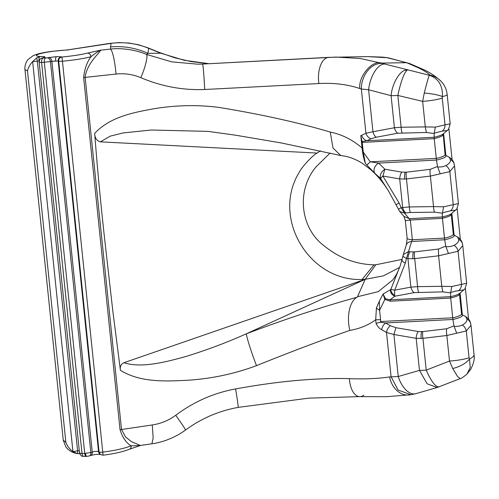 <?xml version="1.0" encoding="UTF-8"?>
<svg xmlns="http://www.w3.org/2000/svg" width="499" height="499" viewBox="0 0 499 499"><rect width="100%" height="100%" fill="white"/><g stroke="black" fill="none" stroke-linecap="round" stroke-linejoin="round"><path stroke-width="0.75" d="M140.837 77.676C161.539 86.433 182.821 90.375 204.677 89.502A22.124 0.898 -92.9 0 0 202.5 64.047L197.847 64.196L171.644 61.845L146.438 54.416C136.832 50.062 121.494 47.642 110.466 49.102A22.124 3.281 83.9 0 1 116.03 74.052C124.613 73.147 132.877 74.357 140.837 77.676C145.184 67.989 148.209 55.439 146.438 54.416L147.972 53.362A73.746 73.234 -172.7 0 0 110.61 46.894L110.466 49.102L100.573 50.168L87.568 53.094C81.231 54.672 72.686 55.975 61.926 57.023A3.686 3.574 111.9 0 0 58.689 61.165A3.686 0.574 -5.9 0 0 61.215 61.327A3.686 0.574 -5.9 0 0 62.444 61.227C74.395 60.048 83.888 58.564 90.924 56.767C86.92 62.238 84.493 69.193 83.651 77.632L120.041 429.739C122.573 437.617 126.266 442.975 131.131 445.832A3.686 2.944 67.9 0 1 129.49 449.225L129.49 449.225C122.848 451.82 114.053 453.816 103.1 455.2L100.53 454.558L98.553 451.664L58.177 60.959L51.865 61.321L92.24 452.075C94.972 451.239 97.074 451.102 98.553 451.664A3.686 3.53 -54.9 0 0 100 454.184L100.524 454.558M140.244 445.488L131.131 445.832C124.182 448.501 114.751 450.597 102.838 452.1A3.686 0.574 174.1 0 1 101.609 452.2A3.686 0.574 174.1 0 1 99.083 452.038L58.689 61.165L58.177 60.959A3.686 3.574 -68.1 0 1 61.414 56.817L61.938 57.042L62.444 61.227L103.075 455.163M405.475 70.197C399.406 71.12 392.021 84.188 391.097 95.689A22.124 3.449 -5.9 0 0 397.834 95.44C400.628 82.478 403.579 74.151 406.685 70.471L407.465 70.041L405.475 70.197A22.124 20.852 -122.3 0 1 406.685 70.471M39.128 62.082L39.128 62.082C39.97 57.429 40.968 59.032 41.741 58.127L44.305 57.385C45.783 56.761 44.561 56.493 40.644 56.58L39.608 56.724A3.686 1.092 86.9 0 0 39.041 60.928L39.19 60.922M39.34 61.832C38.766 62.25 39.521 62.462 41.598 62.469L50.443 61.633A3.686 2.707 -102.3 0 0 47.368 57.878L42.596 57.965A3.686 3.312 -108.8 0 0 41.741 58.127M45.615 58.071A3.686 1.672 -91.8 0 0 44.317 62.4L84.724 453.398L81.998 453.41C79.915 453.379 79.16 453.129 79.721 452.655M39.122 62.082L79.516 452.936C82.061 458.076 82.503 455.624 83.869 456.41L86.402 456.398A3.686 1.659 89.2 0 0 86.633 456.36M390.343 301.196L450.684 298.059L450.585 296.662L389.931 299.818L395.002 296.194L394.584 295.115C392.189 293.805 390.929 291.915 390.811 289.445L400.248 265.661C396.611 275.311 395.015 276.646 392.725 279.964L378.198 291.672L357.54 296.724L356.916 297.285C349.612 301.359 346.375 316.64 349.868 330.4C359.71 328.704 368.318 325.161 375.697 319.778L380.562 319.666L379.596 310.316L384.86 299.456L385.478 298.745L389.931 299.818A1.846 0.568 -93 0 1 390.343 301.196L384.86 299.456L383.082 294.036L385.478 298.745M450.684 298.059L452.724 317.788L380.756 321.531L380.026 322.267L376.071 323.414C377.55 326.527 379.44 328.635 381.747 329.727L386.513 332.484A7.373 4.996 -59.8 0 1 390.361 325.728L385.546 322.972C383.432 324.743 382.165 326.995 381.747 329.727M380.756 321.531L380.562 319.666M380.026 322.267L385.546 322.972L452.936 319.466L452.724 317.788M403.965 216.391L409.249 218.687L410.315 220.034L442.451 218.362L442.345 216.953A25.686 4.004 -5.9 0 0 450.803 214.108A25.686 4.004 -5.9 0 0 451.321 213.734L456.76 209.075L458.431 203.592L454.533 165.899M442.451 218.362L444.49 238.085L412.367 239.757L411.625 241.485A7.373 5.296 -164.9 0 0 406.292 245.003L407.159 238.316L405.294 220.333L403.891 216.292M453.572 234.854A25.686 4.004 174.1 0 1 453.167 236.938A25.686 4.004 174.1 0 1 444.703 239.782L444.49 238.085M86.782 456.385L89.284 455.936A3.686 2.663 -108.8 0 0 90.843 452.556L84.724 453.398A3.686 1.659 89.2 0 0 86.402 456.398L86.782 456.385A3.686 1.092 86.9 0 1 85.541 453.366M450.104 123.871L445.008 124.862A7.373 6.244 84.4 0 1 442.27 131.112L434.23 133.114L434.111 137.256L366.715 140.768L362.087 141.573L362.243 142.402L434.211 138.66L434.111 137.262A25.686 4.004 -5.9 0 0 442.569 134.406A25.686 4.004 -5.9 0 0 443.081 134.038L448.526 129.378L450.192 123.895L447.141 94.398C446.692 90.257 445.208 86.52 442.688 83.183L441.284 81.524C435.552 76.085 429.165 71.9 422.123 68.968A22.124 21.164 -64.6 0 0 417.513 67.427C423.876 70.446 428.023 72.997 429.97 75.081A22.124 21.968 -43 0 1 441.284 81.524M402.194 132.803A7.373 1.628 -90.8 0 1 401.121 127.245L394.41 127.744A7.373 4.036 79.4 0 0 397.728 133.221L426.364 132.466L434.105 133.52M404.72 179.06L406.46 178.929A7.373 1.746 -96.7 0 1 406.267 172.192L401.745 172.111A7.373 3.686 99.7 0 0 399.699 178.929L404.72 179.06A7.373 2.264 -93 0 1 405.107 172.292M401.745 172.111L384.885 169.217L382.839 176.035L380.537 178.467C379.664 174.906 381.111 171.824 384.885 169.217L378.647 163.073L436.463 160.067L434.211 138.66M436.251 158.389L370.283 161.819L378.647 163.073A7.373 5.427 -46.3 0 0 374.836 173.265L366.971 165.188A7.373 0.468 138.7 0 1 370.283 161.819L363.241 152.076L362.243 142.402M418.667 292.202A7.373 1.628 -90.8 0 1 417.594 286.644L410.883 287.143A7.373 4.036 79.4 0 0 414.201 292.62L442.831 291.865L450.578 292.919L450.578 296.656A25.686 4.004 -5.9 0 0 459.043 293.805A25.686 4.004 -5.9 0 0 459.554 293.437L463.914 289.844L455.225 291.21L450.703 292.514L451.832 286.501L441.758 286.307L442.831 291.865M394.584 295.115L394.703 290.162L405.319 263.141L406.46 258.37C403.878 257.291 402.774 256.261 403.161 255.276M452.936 319.466L453.984 325.866L446.649 328.766A7.373 1.746 83.3 0 0 446.842 335.496L466.303 330.974A7.373 5.932 -122.2 0 0 462.317 325.061L458.837 326.215L454.215 326.496L453.984 325.866M418.218 331.511A7.373 3.686 99.7 0 0 416.172 338.328L422.934 338.328A7.373 1.746 -96.7 0 1 422.734 331.592L418.218 331.511L395.957 327.693L390.361 325.728M412.954 258.756L414.7 258.625A7.373 1.746 -96.7 0 1 414.501 251.895L409.985 251.808A7.373 3.686 99.7 0 0 407.939 258.625L412.954 258.756A7.373 2.264 -93 0 1 413.34 251.995M400.248 265.661L403.329 254.571L408.506 251.558L406.46 258.37L407.939 258.625L410.883 287.143L394.703 290.162L390.811 289.445L390.393 289.757C390.418 292.982 391.952 295.127 395.002 296.194L414.201 292.62M398.37 209.156L401.202 207.715L399.088 202.993L382.839 176.035L399.699 178.929L402.649 207.447A7.373 4.036 79.4 0 0 405.968 212.917L410.428 212.499A7.373 1.628 -90.8 0 1 409.355 206.942L401.202 207.715L404.521 213.185L399.655 211.383L388.197 190.418L380.537 178.467L374.836 173.265M409.985 251.808L408.506 251.558L411.625 241.485L444.703 239.763L445.744 246.163L438.409 249.063L438.609 255.8L458.07 251.271L462.766 245.57L462.61 244.872A7.373 6.93 162.3 0 0 462.33 243.468L462.33 243.468A7.373 6.93 162.3 0 0 458.687 239.414C458.98 241.491 457.446 243.475 454.078 245.365A7.373 5.932 57.8 0 1 458.07 251.271L461.481 284.262A7.373 6.244 84.4 0 1 458.743 290.512M445.333 155.152A25.686 4.004 174.1 0 1 444.927 157.235A25.686 4.004 174.1 0 1 436.469 160.079L437.511 166.466L430.175 169.367A7.373 1.746 83.3 0 0 430.375 176.097L449.836 171.575L454.533 165.868L454.371 165.175A7.373 6.93 162.3 0 0 454.09 163.772L454.09 163.772A7.373 6.93 162.3 0 0 450.454 159.711C450.747 161.795 449.206 163.778 445.844 165.662A7.373 5.932 57.8 0 1 449.836 171.575L453.242 204.565A7.373 6.244 84.4 0 1 450.51 210.809L442.47 212.811L443.592 206.804L433.525 206.605A7.373 1.628 89.2 0 0 434.598 212.162L442.345 213.223L442.345 216.953M429.97 75.081L429.346 75.262C428.841 75.692 427.144 81.618 424.256 93.026L422.647 101.359A18.438 2.875 -5.9 0 0 442.239 98.072L445.008 124.862L435.359 127.102L425.291 126.908L426.364 132.466M439.363 386.694C435.976 387.654 431.598 382.134 426.221 370.133A22.124 3.449 174.1 0 1 419.484 370.383L427.132 383.775L437.124 387.517L460.19 378.61C460.714 378.872 462.985 377.363 467.014 374.069L470.651 369.403C473.688 363.484 474.823 358.606 474.05 354.764L471.006 325.298M204.677 89.502L318.873 83.551C333.837 82.722 347.472 84.387 359.791 88.541L361.351 89.028A22.124 16.342 -73.1 0 1 383.126 63.573L360.297 58.502L336.114 57.079L202.494 64.053A22.124 0.898 -92.9 0 0 202.494 64.053L328.747 57.354A22.124 11.496 -93.3 0 1 328.885 57.348M397.728 133.221L376.271 137.219A7.373 4.036 -100.6 0 1 372.953 131.748L365.923 133.258L361.351 89.028L368.611 89.739A22.124 10.591 -75.2 0 1 384.979 64.09L383.126 63.573M363.241 152.076L365.33 163.117L366.971 165.188M363.802 395.239A22.124 11.203 -87.7 0 1 359.617 396.63L386.463 396.705L411.008 394.709L398.077 390.05L391.079 376.714L386.513 332.484L393.904 334.511L395.957 327.693M411.008 394.709L415.885 393.649A22.124 12.194 -106.1 0 1 398.246 376.514L389.594 376.932C377.868 378.685 364.463 379.252 349.369 378.635C315.624 377.793 277.706 381.224 235.622 388.921A22.124 0.499 80.5 0 1 238.204 407.384L309.037 398.115L359.617 396.63A22.124 11.203 -87.7 0 1 349.369 378.635M454.078 245.365L450.603 246.512L445.981 246.793L445.744 246.163M445.981 246.793L448.414 253.423M466.577 283.27L451.832 286.501M450.703 292.514L450.578 292.919M445.844 165.662L442.364 166.816L437.742 167.096L440.174 173.721M437.742 167.096L437.511 166.466M458.344 203.573L443.592 206.804M442.47 212.811L442.345 213.223M442.239 98.072L442.42 96.557C446.044 95.82 447.578 95.003 447.029 94.099M424.256 93.026A18.438 3.424 6.1 0 1 442.42 96.557C442.8 85.554 438.44 78.449 429.346 75.262L384.979 64.09M434.23 133.114L435.359 127.102M452.724 368.536C460.265 366.584 465.873 363.422 469.547 359.043L469.072 357.764A18.438 2.875 174.1 0 1 449.487 361.045L452.724 368.536L457.571 376.533L460.19 378.61M473.919 354.346C474.505 355.556 473.046 357.128 469.547 359.043L470.208 367.507L467.014 374.069M454.215 326.496L456.647 333.12M461.806 314.551A25.686 4.004 174.1 0 1 461.4 316.634A25.686 4.004 174.1 0 1 452.942 319.485M359.791 88.541C358.276 76.253 372.379 59.737 381.523 63.086L406.641 62.693L410.109 63.735M361.65 135.235A7.373 5.689 -114.1 0 0 366.715 140.768L371.044 138.797A7.373 5.739 -114.8 0 1 365.923 133.258L360.808 135.678L362.087 141.573M399.088 202.993A7.373 0.511 154.3 0 0 396.275 204.821M365.33 163.117C363.777 159.119 362.692 154.079 362.081 147.997L360.808 135.678M376.071 323.414L375.697 319.778L376.433 307.864A7.373 2.551 23.5 0 0 379.596 310.316L379.309 301.24L383.082 294.036L390.393 289.757M376.433 307.864L379.309 301.24M402.132 259.605C401.701 260.671 402.762 261.856 405.319 263.141M409.517 394.915A22.124 17.29 -97.9 0 1 389.594 376.932M407.159 238.316A7.373 1.422 -179.1 0 0 412.367 239.757L410.315 220.034A7.373 0.861 167.3 0 1 405.294 220.333M357.54 296.724L365.168 279.328L246.743 333.606C227.313 342.351 207.079 349.961 186.033 356.448C165.624 362.106 141.373 368.43 123.964 362.704C120.945 364.183 119.76 366.721 120.415 370.327C141.049 382.983 166.809 381.298 189.539 380.144C212.855 378.435 235.179 373.601 256.511 365.642C292.009 351.352 323.121 339.601 349.868 330.4M356.916 297.285C323.034 306.611 286.233 318.761 246.5 333.731L246.743 333.606M458.687 239.414L457.452 236.906L453.585 234.867L453.298 234.231A24.913 3.886 174.1 0 1 452.281 235.503C450.846 236.395 448.252 237.281 444.497 238.166M457.408 236.882L456.379 236.351M450.51 210.809L455.662 210.148M450.454 159.711L449.219 157.204L445.276 155.12L445.064 154.534A24.913 3.886 174.1 0 1 444.041 155.807C442.613 156.698 440.018 157.584 436.257 158.47M449.175 157.185L448.139 156.649M442.27 131.112L447.428 130.445M469.072 357.764L466.303 330.974L471 325.267L470.844 324.575A7.373 6.93 162.3 0 0 470.563 323.171L470.563 323.171A7.373 6.93 162.3 0 0 466.927 319.111C467.214 321.194 465.679 323.177 462.317 325.061M466.927 319.111L465.692 316.603L461.743 314.52L461.531 313.933A24.913 3.886 174.1 0 1 460.515 315.206C459.086 316.098 456.485 316.984 452.73 317.869M465.648 316.584L464.613 316.048M318.873 83.551A22.124 11.496 -93.3 0 1 328.747 57.354L367.439 56.593L387.966 57.753L410.109 63.729L422.123 68.968M388.197 190.418C380.955 179.166 374.637 173.103 370.489 169.485L362.91 163.703C355.656 159.069 348.589 156.405 341.703 155.719L340.829 155.563L333.008 148.091L330.269 132.098C298.433 122.573 261.339 114.346 218.986 107.422C198.184 104.721 176.902 105.096 155.139 108.545C134.287 112.325 110.51 116.479 94.667 133.364C94.804 138.023 96.706 140.849 100.361 141.847L110.323 136.115L123.122 132.946L151.241 130.008L208.077 131.38L235.466 135.179L281.436 142.982L340.829 155.563M362.081 147.997C352.306 139.633 341.703 134.331 330.269 132.098M246.5 333.731C245.87 335.047 251.303 352.3 256.511 365.642M151.902 443.786C161.445 442.563 174.401 438.191 185.522 430.051A22.124 0.786 -126 0 0 175.723 415.274C168.731 420.42 160.921 423.651 152.289 424.955L153.162 438.078L151.902 443.786L140.456 445.464L131.468 441.652L125.536 436.931L121.519 429.496L85.136 77.389L116.03 74.052M235.622 388.921C213.865 392.913 193.899 401.695 175.723 415.274M399.624 267.395L383.488 275.841L365.168 279.328L123.964 362.704M386.875 57.635L406.641 62.693L417.513 67.427M367.407 56.599L382.39 57.117L387.966 57.753M120.415 370.327L112.843 311.257L106.131 252.057C101.528 212.268 97.704 172.704 94.667 133.364M198.072 64.196L202.494 64.053M87.568 53.094A3.686 2.994 -104.4 0 1 90.924 56.767C94.654 53.717 97.873 51.516 100.573 50.168C99.875 52.775 86.633 63.61 85.136 77.389A3.686 0.574 -5.9 0 0 83.651 77.632M374.013 264.813L362.093 279.471L365.168 279.328L375.784 264.788L374.013 264.813C355.849 264.351 339.351 258.12 324.531 246.126C300.155 228.417 295.963 190.194 316.31 166.604L330.113 153.025M362.093 279.471C309.268 281.592 271.362 218.082 299.007 172.716C300.966 167.963 312.549 155.351 317.046 153.068L100.361 141.847M317.046 153.068L320.452 150.835M402.163 259.368L375.784 264.788M61.414 56.817L56.381 56.643L48.783 57.566A3.686 2.707 77.7 0 1 51.865 61.321L50.443 61.633L90.843 452.556L92.24 452.075A3.686 2.663 71.2 0 1 90.681 455.462L89.284 455.936M40.644 56.58C27.707 55.738 47.124 50.973 67.384 50.025A12.905 3.817 -93.1 0 1 67.77 49.912L52.389 51.31C46.008 52.108 40.793 53.106 36.745 54.304L33.115 55.701L28.15 59.437C27.757 59.512 24.295 64.377 24.95 69.529L27.489 70.983C28.131 67.845 29.853 64.708 32.647 61.583L36.776 57.803L37.325 61.053L77.607 450.853L79.279 450.666M72.96 451.551L72.941 451.539C69.573 449.094 67.215 446.012 65.862 442.307L63.254 440.199L65.93 447.073C68.856 450.653 72.642 452.818 77.283 453.572L72.96 451.551L77.607 450.853L77.682 453.641L79.684 453.728M67.77 49.912L111.052 43.376C123.952 41.704 136.47 43.344 148.621 48.303A22.124 9.419 -68.2 0 0 147.598 47.711L159.83 52.626A22.124 9.051 112 0 1 160.797 53.2L184.374 60.317L209.175 63.71M147.598 47.711L138.285 44.71L128.998 43.039L118.999 42.59L109.774 43.382L67.253 49.956M110.61 46.894L111.052 43.376A22.124 9.88 -98.5 0 0 109.774 43.382M63.254 440.199L24.95 69.529M36.776 57.803L39.608 56.724M61.938 57.042A3.686 3.474 -122.3 0 0 61.62 57.073M43.17 58.134A3.686 1.94 -91 0 0 41.598 62.469L81.998 453.41C82.341 455.612 83.115 456.579 84.312 456.311M459.629 293.362L459.479 294.042A24.913 3.886 -5.9 0 1 458.462 295.321C457.028 296.206 454.433 297.098 450.678 297.984M453.298 234.231L451.239 214.345L450.223 215.618C448.794 216.51 446.2 217.396 442.438 218.281M371.044 138.797L376.271 137.219M422.734 331.592L446.649 328.766M421.58 331.692A7.373 2.264 87 0 0 421.193 338.459M442.345 216.965L409.249 218.687L404.521 213.185L405.968 212.917M414.7 258.625L438.609 255.8L441.758 286.307L417.594 286.644L414.7 258.625M438.409 249.063L414.501 251.895M430.175 169.367L406.267 172.192M406.46 178.929L430.375 176.097L433.525 206.605L409.355 206.942L406.46 178.929M410.428 212.499L434.598 212.162M425.291 126.908L401.121 127.245L397.834 95.44L422.647 101.359L425.291 126.908M422.934 338.328L446.842 335.496L449.487 361.045L426.221 370.133L422.934 338.328M391.097 95.689L394.41 127.744L372.953 131.748L368.611 89.739L391.097 95.689M393.904 334.511L416.172 338.328L419.484 370.383L398.246 376.514L393.904 334.511M443 134.643L441.989 135.921C440.555 136.807 437.96 137.699 434.205 138.579M454.09 235.135L451.832 213.298M445.856 155.439L443.599 133.595M462.33 314.838L460.072 292.994M152.289 424.955L120.041 429.739M148.621 48.303L160.797 53.2L147.972 53.362L148.621 48.303M39.041 60.928L32.66 61.564M55.67 60.953A3.686 1.092 -93.1 0 1 56.381 56.643M48.783 57.566L47.368 57.878M42.596 57.965L44.305 57.385M32.647 61.583L72.941 451.539M67.384 50.025L68.438 49.969M65.862 442.307L27.489 70.983M451.395 213.666L451.239 214.345M445.064 154.534L443.156 133.963M437.124 387.517L415.885 393.649M461.531 313.933L459.479 294.042M406.292 245.003L403.329 254.571M403.965 216.398L399.655 211.383M462.766 245.57L462.33 243.468C461.843 240.992 460.221 238.803 457.458 236.906M462.766 245.602L466.665 283.295L464.999 288.778L463.914 289.844M454.533 165.868L454.09 163.772C453.61 161.289 451.982 159.1 449.219 157.204M471 325.267L470.563 323.171C470.083 320.689 468.455 318.499 465.692 316.603M185.522 430.051C201.34 418.43 218.899 410.87 238.204 407.384M457.146 208.576L460.328 239.339M448.907 128.873L452.088 159.636M465.38 288.272L468.561 319.042M129.49 449.225L140.456 445.464M100.542 454.47C97.879 454.146 94.592 454.477 90.681 455.462M159.83 52.626L174.862 57.815L191.042 61.589L209.224 63.71"/></g></svg>
